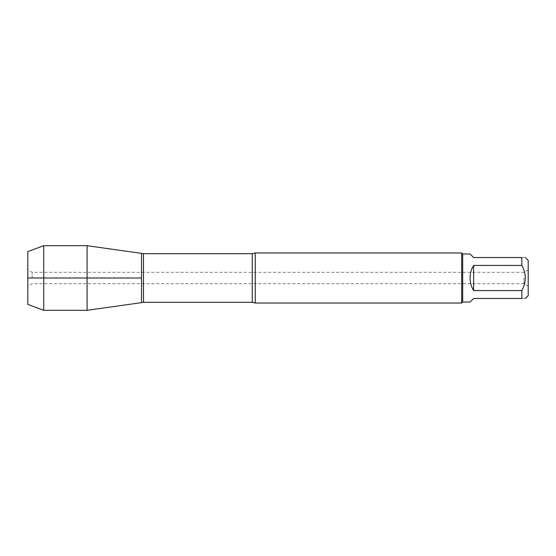 <?xml version="1.0" encoding="UTF-8"?>
<svg xmlns="http://www.w3.org/2000/svg" width="556" height="556" viewBox="0 0 556 556"><rect width="100%" height="100%" fill="white"/><g stroke="black" fill="none" stroke-linecap="round" stroke-linejoin="round"><path stroke-width="0.42" stroke-dasharray="2.78 2.08" d="M523.863 278L523.863 283.685L523.863 278M141.53 278L141.53 302.652L141.53 278M528.2 295.653L528.2 260.347M470.063 302.019L473.608 298.468L521.834 298.468C526.442 298.468 526.442 298.468 521.834 298.468L521.834 290.566C526.442 282.184 526.442 273.802 521.834 265.434L521.834 257.532C526.442 257.532 526.442 257.532 521.834 257.532L473.608 257.532L470.063 253.981M462.696 253.981L462.696 302.019M521.834 290.566L473.608 290.566C468.916 282.191 468.916 273.809 473.608 265.434L521.834 265.434M255.253 303.02L255.253 252.98M461.695 252.98L461.695 303.02M528.2 278L528.2 286.187L528.2 278M473.608 265.434L473.608 290.566M32.137 278L32.137 272.315L32.137 278M27.8 251.59L27.8 304.41M43.722 310.304L43.722 245.696M87.09 310.304L87.09 245.696M27.8 278L27.8 269.813L27.8 278M252.278 253.661L252.278 302.339M143.497 302.339L143.497 253.661M528.2 269.813L523.863 272.315L32.137 272.315L27.8 269.813M528.2 286.187L523.863 283.685L32.137 283.685L27.8 286.187"/><path stroke-width="0.83" d="M525.378 257.532L528.2 260.347L528.2 295.653L525.378 298.468M521.834 257.532C526.442 257.532 526.442 257.532 521.834 257.532L521.834 265.434C526.442 273.802 526.442 282.184 521.834 290.566L521.834 298.468C526.442 298.468 526.442 298.468 521.834 298.468L473.608 298.468L470.063 302.019L462.696 302.019L462.696 253.981L470.063 253.981L473.608 257.532L521.834 257.532M521.834 265.434L473.608 265.434C471.273 269.299 470.091 273.489 470.063 278C470.091 282.511 471.273 286.701 473.608 290.566L521.834 290.566M255.253 252.98L255.253 303.02L461.695 303.02L461.695 252.98L255.253 252.98L252.278 253.661L143.497 253.661L143.497 302.339L141.53 302.652L141.53 253.348L141.53 302.652L87.09 310.304L87.09 278L141.53 278L27.8 278L87.09 278L87.09 245.696L143.497 253.661M473.608 290.566L473.608 265.434M43.722 310.304L27.8 304.41L27.8 251.59L43.722 245.696L43.722 310.304L87.09 310.304M255.253 303.02L252.278 302.339L252.278 253.661M252.278 302.339L143.497 302.339M462.696 253.981L461.695 252.98M462.696 302.019L461.695 303.02M43.722 245.696L87.09 245.696"/></g></svg>
